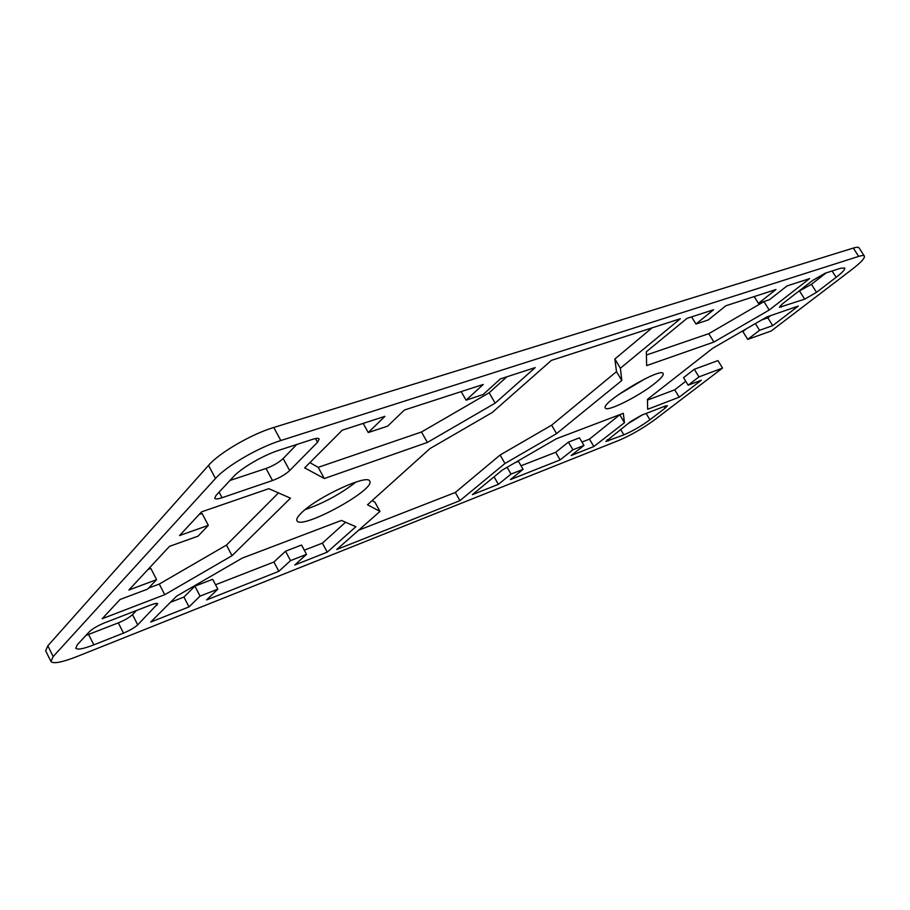 <?xml version="1.0" encoding="UTF-8"?>
<svg xmlns="http://www.w3.org/2000/svg" width="910" height="910" viewBox="0 0 910 910"><rect width="100%" height="100%" fill="white"/><g stroke="black" fill="none" stroke-linecap="round" stroke-linejoin="round"><path stroke-width="1.36" d="M521.032 465.784L555.691 452.293L560.128 459.903L510.408 479.593L523.091 469.355L511.033 474.087L498.373 484.359L472.392 494.653L502.445 469.969L556.351 438.768L623.304 413.333L624.465 422.706L593.832 446.548L571.161 455.535L583.97 445.468L572.913 449.813L560.128 459.903M215.533 584.743L273.91 562.016L278.858 571.309L206.638 599.917L217.843 589.157L200.075 596.13L189.007 606.89L150.707 622.065L176.54 596.198L242.208 558.126L341.443 520.429L355.878 526.731L327.247 552.142L294.749 565.008L306.534 554.349L290.54 560.617L278.858 571.309M572.913 449.813L568.42 442.123L579.488 437.846L583.97 445.468M555.691 452.293L568.42 442.123M290.54 560.617L285.512 551.221L301.528 545.044L306.534 554.349M273.91 562.016L285.512 551.221M722.54 368.084L698.948 376.899L688.142 385.203L683.546 377.639L694.307 369.278L717.944 360.61L722.54 368.084L655.109 419.464C643.199 428.155 631.176 435.105 619.039 440.326L76.861 656.588C61.869 662.423 53.235 664.061 50.949 661.479L53.178 656.576L215.488 478.489C226.374 466.068 258.486 447.413 280.837 440.531L858.687 256.392C861.918 255.38 863.806 255.278 864.363 256.097C865.035 258.099 860.917 262.535 852.022 269.406L771.225 330.978L747.724 339.385L742.844 331.524L746.337 328.817M864.363 256.097L859.04 247.85C858.46 247.008 856.549 247.076 853.318 248.066L273.751 427.484C251.342 434.172 219.299 452.805 208.538 465.385L47.843 645.782L45.671 650.786L50.949 661.479M761.681 319.933L767.812 317.817L770.656 315.611M647.454 400.093L674.731 389.81L685.765 381.279M581.968 442.055L589.475 439.132L619.892 414.63M514.912 462.758L518.495 461.37L523.091 469.355M304.293 550.186L322.379 543.145L345.572 522.226M170.432 602.306L183.922 597.051L194.911 586.165L212.69 579.306L217.843 589.157M646.407 355.025L708.765 333.686L764.423 301.369M147.977 569.478L150.832 568.443L156.6 579.659L128.867 590.021L169.487 546.364L198.073 536.138L208.333 525.366L179.543 535.558L201.599 511.852L268.791 488.681L290.495 498.168L232.027 555.691L164.744 594.696L102.17 618.72L120.052 599.497L147.591 589.111L156.6 579.659M148.546 588.099L159.273 584.061L226.454 545.101L278.483 492.913M199.131 514.503L202.088 513.479L208.333 525.366M627.9 423.707L642.426 414.88M618.117 394.883L645.417 378.594M798.309 291.575L811.436 284.295L826.143 272.92M372.122 500.614L374.886 502.149L379.993 511.409L367.503 504.766L429.975 448.584L492.276 412.469L551.392 360.383L680.35 318.727L620.392 368.22L621.803 380.494L556.567 433.615L504.959 463.486L459.937 500.648L336.734 549.526L379.993 511.409M358.722 530.155L455.318 492.469L500.102 455.011L551.631 425.175L616.502 371.644L614.864 358.995L652.083 327.862M309.878 462.633L318.216 467.342L421.489 432L489.148 392.767L506.859 376.797M85.904 635.464L118.311 622.872C124.659 620.245 129.391 617.492 132.519 614.637L136.534 610.485M305.18 509.6C323.71 503.15 340.659 493.948 356.003 482.004M229.957 480.469L266.027 468.479C273.114 465.875 278.824 462.553 283.158 458.538L296.705 444.501M688.142 385.203L701.36 380.221L679.19 397.181L647.67 409.284L647.442 399.365L712.723 348.268L766.925 316.896L798.241 306.101L772.704 325.643L759.543 330.296L747.724 339.385M825.063 273.273L840.499 268.268L844.719 268.006C845.208 269.406 842.353 272.511 836.142 277.322L816.543 292.315L804.702 299.162L779.369 307.318L782.486 303.838L812.619 280.473L825.063 273.273M775.968 289.517L758.428 303.349L769.496 299.686L787.013 285.933L809.593 278.608L769.223 310.037L713.918 342.046L646.657 365.615L646.327 351.783L687.027 318.363L713.588 309.741L695.968 324.04L708.219 319.979L725.816 305.783L775.968 289.517M665.176 408.112L649.911 419.783C641.311 426.073 632.632 431.101 623.851 434.855L605.867 441.475L630.823 421.444L641.652 415.176L665.267 406.053L667.394 405.689L665.176 408.112L664.186 406.463M654.768 383.428C638.877 396.305 606.788 412.355 605.355 408.033C600.077 403.141 661.195 366.65 663.174 373.555C663.811 375.147 661.013 378.446 654.768 383.428M384.93 416.348L368.266 432.557L387.626 426.142L404.415 410.023L483.255 384.452L466.068 400.173L483.13 394.519L500.398 378.89L535.205 367.606L495.154 403.153L427.382 442.442L324.335 478.535L304.645 467.876L342.274 430.18L384.93 416.348M123.487 633.11L93.821 644.86C83.345 648.91 77.327 650.024 75.757 648.193L77.487 644.519L89.499 631.586C92.729 628.571 97.779 625.648 104.627 622.815L151.083 604.854C154.962 603.398 157.168 603.023 157.726 603.74L137.717 624.863C134.566 627.695 129.823 630.437 123.487 633.11L118.311 622.872M301.563 512.774C317.203 496.974 368.14 473.553 369.676 481.151C376.149 489.512 300.766 530.598 296.933 520.702C296.159 519.155 297.707 516.505 301.563 512.774M215.988 495.495L233.415 476.749C241.23 468.047 263.502 455.102 279.154 450.188L312.801 439.28C316.418 438.142 318.546 438.051 319.183 438.984L317.522 442.294L289.676 470.572C285.319 474.554 279.598 477.875 272.511 480.525L222.04 497.724C217.888 499.101 215.454 499.283 214.726 498.271L215.988 495.495M466.068 400.173L461.165 391.618M368.266 432.557L363.17 423.4M324.335 478.535L318.216 467.342M427.382 442.442L421.489 432M495.154 403.153L489.148 392.767M189.007 606.89L183.922 597.051M200.075 596.13L194.911 586.165M327.247 552.142L322.379 543.145M459.937 500.648L455.318 492.469M504.959 463.486L500.102 455.011M556.567 433.615L551.631 425.175M621.803 380.494L616.502 371.644M620.392 368.22L614.864 358.995M679.19 397.181L674.731 389.81M698.948 376.899L694.307 369.278M759.543 330.296L755.368 323.585M772.704 325.643L767.812 317.817M164.744 594.696L159.273 584.061M232.027 555.691L226.454 545.101M713.918 342.046L708.765 333.686M769.223 310.037L764.002 301.699M758.428 303.349L754.197 296.58M695.968 324.04L691.577 316.885M498.373 484.359L494.084 476.84M511.033 474.087L507.109 467.262M593.832 446.548L589.475 439.132M624.465 422.706L619.96 415.131M280.837 440.531L273.751 427.484M208.538 465.385L215.488 478.489M853.318 248.066L858.687 256.392M53.178 656.576L47.843 645.782M289.676 470.572L283.158 458.538M317.522 442.294L315.474 438.563M222.04 497.724L219.094 492.162M272.511 480.525L266.027 468.479M93.821 644.86L88.6 634.441M137.717 624.863L132.519 614.637M156.838 605.446L155.815 603.455M781.269 307.148L780.348 305.68M804.702 299.162L799.617 291.132M816.543 292.315L811.436 284.295M836.142 277.322L832.093 270.998M608.221 441.043L607.38 439.632M623.851 434.855L620.597 429.372M649.911 419.783L646.123 413.447"/></g></svg>
